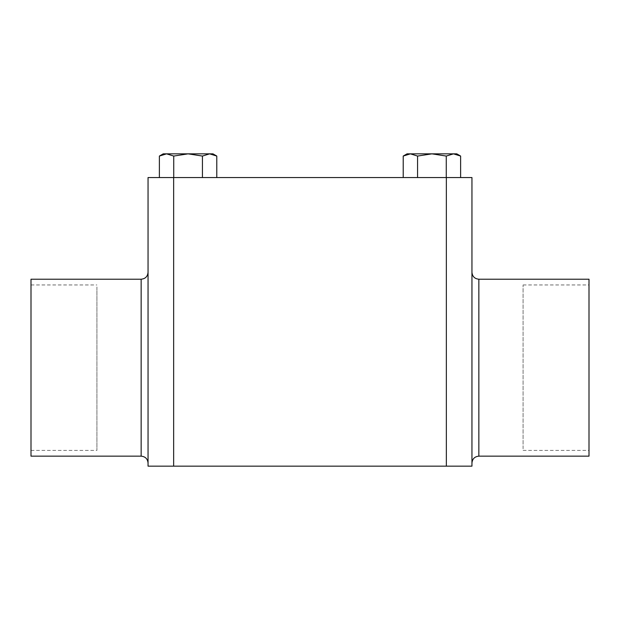 <?xml version="1.0" encoding="UTF-8"?>
<svg xmlns="http://www.w3.org/2000/svg" width="620" height="620" viewBox="0 0 620 620"><rect width="100%" height="100%" fill="white"/><g stroke="black" fill="none" stroke-linecap="round" stroke-linejoin="round"><path stroke-width="0.46" stroke-dasharray="3.1 2.33" d="M96.914 286.975L96.914 450.407L96.914 286.975M31 286.975L31 450.407L31 286.975M589 448.795L589 284.96L589 448.795M523.086 448.795L523.086 284.96L523.086 448.795M589 279.209L589 456.157M31 279.209L31 456.157M148.048 367.683L148.048 463.055L148.048 367.683M471.952 367.683L471.952 463.055L471.952 367.683M216.791 177.553L159.379 177.553L216.791 177.553L202.438 177.553L216.791 177.553L216.791 156.062L209.614 153.845L202.438 156.062L188.085 153.845L173.732 156.062L166.555 153.845L162.928 154.442M202.438 177.553L202.438 156.062L202.438 177.553L202.438 156.062L209.614 153.845L212.947 153.845L209.614 153.845L202.438 156.062L188.085 153.845L209.614 153.845L216.791 156.062L209.614 153.845L212.947 153.845M162.797 154.489L159.379 156.062L166.555 153.845L163.223 153.845L166.555 153.845L173.732 156.062L173.732 177.553L159.379 177.553L173.732 177.553L173.732 156.062L188.085 153.845L202.438 156.062M163.223 153.845L188.085 153.845L173.732 156.062L166.555 153.845L159.379 156.062L159.379 177.553M173.654 466.155L471.952 466.155L471.952 177.553L148.048 177.553L148.048 466.155L173.654 466.155L173.654 177.553M417.562 177.553L417.562 156.062L417.562 177.553L460.621 177.553L403.209 177.553L460.621 177.553L403.209 177.553L417.562 177.553L417.562 156.062L431.915 153.845L446.268 156.062L453.445 153.845L446.268 156.062L431.915 153.845L417.562 156.062L410.386 153.845L417.562 156.062L410.386 153.845L403.209 156.062L410.386 153.845L431.915 153.845L407.053 153.845L410.386 153.845L406.767 154.442M460.621 177.553L460.621 156.062L453.445 153.845L460.621 156.062L453.445 153.845L456.777 153.845L453.445 153.845L446.268 156.062L431.915 153.845L456.777 153.845M446.268 177.553L446.268 156.062M403.209 177.553L403.209 156.062L406.627 154.489M407.053 153.845L453.445 153.845L431.915 153.845L417.562 156.062M446.346 177.553L446.346 466.155M173.732 177.553L173.732 156.062M166.555 153.845L188.085 153.845L166.555 153.845M188.085 153.845L209.614 153.845L188.085 153.845M141.151 279.209L141.151 456.157M478.849 456.157L478.849 279.209M31 284.96L96.914 284.96M523.086 284.96L589 284.96M523.086 450.407L589 450.407M31 450.407L96.914 450.407"/><path stroke-width="0.93" d="M478.849 456.157L589 456.157L589 279.209L478.849 279.209L478.849 456.157C474.657 456.568 472.363 458.87 471.952 463.055M141.151 279.209L141.151 456.157L31 456.157L31 279.209L141.151 279.209C145.344 278.806 147.638 276.505 148.048 272.312M216.791 177.553L216.791 156.062L209.614 153.845L202.438 156.062L202.438 177.553M173.732 177.553L173.732 156.062L188.085 153.845L202.438 156.062M159.379 177.553L159.379 156.062L166.555 153.845L173.732 156.062M212.947 153.845L216.791 156.062L212.947 153.845L163.223 153.845L159.379 156.062L163.223 153.845M446.346 466.155L148.048 466.155L148.048 177.553L471.952 177.553L471.952 466.155L446.346 466.155L446.346 177.553M173.654 177.553L173.654 466.155M460.621 177.553L460.621 156.062L453.445 153.845L446.268 156.062L446.268 177.553M417.562 177.553L417.562 156.062L431.915 153.845L446.268 156.062M403.209 177.553L403.209 156.062L410.386 153.845L417.562 156.062M456.777 153.845L460.621 156.062L456.777 153.845L407.053 153.845L403.209 156.062L407.053 153.845M141.151 456.157C145.344 456.568 147.638 458.87 148.048 463.055M478.849 279.209C474.657 278.806 472.363 276.505 471.952 272.312"/></g></svg>
